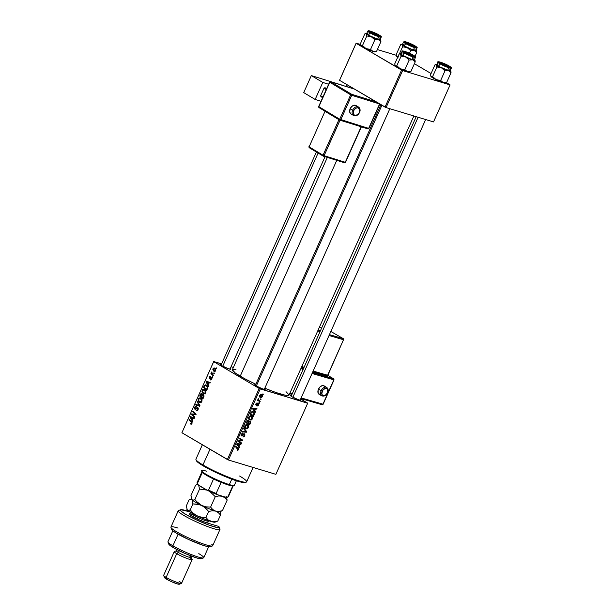 <?xml version="1.0" encoding="UTF-8"?>
<svg xmlns="http://www.w3.org/2000/svg" width="615" height="615" viewBox="0 0 615 615"><rect width="100%" height="100%" fill="white"/><g stroke="black" fill="none" stroke-linecap="round" stroke-linejoin="round"><path stroke-width="0.92" d="M263.458 389.18A4.905 0.584 24.1 0 0 262.851 388.803A4.905 0.584 -155.9 0 1 263.458 389.18M264.565 388.765A5.72 0.684 -155.9 0 1 265.096 389.48A5.72 0.684 -155.9 0 1 261.467 388.465A5.72 0.684 -155.9 0 1 256.171 385.943L254.802 384.952L255.663 384.767M229.157 368.969A4.905 0.584 24.1 0 0 228.549 368.585A4.905 0.584 -155.9 0 1 229.157 368.969M230.264 368.546A5.72 0.684 -155.9 0 1 230.794 369.261A5.72 0.684 -155.9 0 1 227.166 368.254A5.72 0.684 -155.9 0 1 221.869 365.725L220.416 364.557L221.362 364.557M299.267 400.011A4.905 0.584 24.1 0 0 298.659 399.627A4.905 0.584 -155.9 0 1 299.267 400.011M300.374 399.589A5.72 0.684 -155.9 0 1 300.904 400.304A5.72 0.684 -155.9 0 1 297.276 399.296A5.72 0.684 -155.9 0 1 291.979 396.767L290.534 395.599L291.472 395.599M300.166 399.443L300.858 400.319L298.59 399.788L291.979 396.767A5.72 0.684 -155.9 0 1 290.541 395.668A5.72 0.684 -155.9 0 1 291.425 395.583M230.048 368.408L230.748 369.277L228.48 368.746L221.869 365.725A5.72 0.684 -155.9 0 1 220.431 364.626A5.72 0.684 -155.9 0 1 221.315 364.549M327.334 157.402L232.362 369.715A31.042 3.721 24.1 0 0 240.211 376.196L336.759 160.346L240.211 376.196A31.042 3.721 24.1 0 0 255.84 384.26L244.432 378.571L235.391 373.105L232.332 369.83L232.993 369.331L235.968 369.523M307.677 403.263L275.881 474.342L228.426 459.989L260.222 388.911L307.7 403.125L300.65 398.966L307.677 403.263L259.169 388.449L213.697 361.658L181.909 432.737L227.373 459.52L259.169 388.449L260.222 388.911L228.426 459.989L275.881 474.342L307.677 403.263M259.538 402.763L259.053 402.479L258.807 403.033L259.292 403.302L259.538 402.763L259.053 402.479L258.807 403.033L259.292 403.302L259.538 402.763L259.053 402.479L259.538 402.763M261.16 399.135L260.675 398.843L260.429 399.396L260.921 399.673L260.675 398.843L260.429 399.396L260.921 399.673L260.675 398.843L261.16 399.135M252.404 418.838L252.504 417.101L251.581 416.063L249.898 415.978L248.783 417.093L248.56 418.723L249.544 419.953L251.181 420.06L252.304 419.038L252.004 418.607L252.404 418.838C252.819 417.247 252.419 416.27 251.22 415.917L248.737 417.201L248.621 418.907L249.974 420.122L252.404 418.838M255.517 411.743L254.771 410.797L255.594 408.952L256.701 409.09L256.947 408.552L252.857 408.122L252.557 408.775L255.256 412.327L255.517 411.743L254.241 410.989L255.517 411.743L254.771 410.797L255.594 408.952L256.701 409.09L256.947 408.552L252.857 408.122L252.557 408.775L255.256 412.327L255.517 411.743M250.559 422.836L250.436 421.229L248.998 421.406L248.114 420.368L247.222 420.868L246.246 422.889L249.629 424.911L250.559 422.836L250.051 420.991L248.998 421.406L248.399 420.414L247.222 420.868L246.246 422.889L249.629 424.911L250.559 422.836M246.661 431.553L243.894 428.148L243.64 428.724L246 431.645L242.464 431.346L242.218 431.891L246.354 432.237L246.661 431.553L245.216 430.7L246.661 431.553L243.894 428.148L243.64 428.724L246 431.645L242.464 431.346L242.218 431.891L246.354 432.237L246.661 431.553M237.405 450.249L238.466 449.865L238.789 448.427L235.745 446.375L235.499 446.921L238.32 448.719L237.236 450.188L238.712 449.442L238.22 447.851L235.745 446.375L235.499 446.921L237.913 448.366L238.282 449.273L237.083 450.095M241.564 442.946L238.689 441.255L242.556 440.724L242.81 440.163L239.427 438.141L239.181 438.687L242.064 440.378L238.197 440.894L237.944 441.462L241.318 443.484L241.564 442.946L239.496 441.724L239.258 442.254L239.496 441.724L241.564 442.946L238.689 441.255L242.556 440.724L242.81 440.163L239.427 438.141L239.181 438.687L242.064 440.378L238.197 440.894L237.944 441.462L241.318 443.484L241.564 442.946M239.65 447.213L238.904 446.267L239.727 444.43L240.834 444.568L241.08 444.022L236.99 443.592L236.69 444.253L239.389 447.797L239.65 447.213L238.374 446.459L239.65 447.213L238.904 446.267L239.727 444.43L240.834 444.568L241.08 444.022L236.99 443.592L236.69 444.253L239.389 447.797L239.65 447.213M244.24 434.359L243.54 433.944L244.24 434.359L244.401 435.605L242.833 436.988L244.824 435.774L244.839 434.059L243.671 433.875L241.633 435.405L241.603 434.275L242.979 433.06L242.418 433.014L240.934 434.79L241.733 436.004L244.37 434.421L244.263 435.874L242.833 436.988L243.932 436.904L244.824 435.774L244.447 433.813L242.125 435.328L242.579 435.612L244.339 434.405L243.548 433.936M248.545 427.456L248.714 425.926L247.73 424.681L246.046 424.596L244.931 425.711L244.709 427.34L245.693 428.57L247.33 428.678L248.452 427.648L248.153 427.217L248.545 427.456C248.96 425.857 248.568 424.888 247.368 424.535L244.885 425.811L244.762 427.525L246.115 428.74L248.545 427.456M258.1 404.163L257.547 403.84L258.2 405.001L256.978 406.123L258.254 405.623L258.592 403.817L257.846 403.655L256.247 404.747L256.839 402.963L255.709 404.286L256.255 405.346L258.254 404.278L257.032 406.138L258.531 405.131L258.308 403.617L256.532 404.778L256.163 404.086L257.216 402.979L255.832 403.955L256.109 405.323L258.169 404.201L257.554 403.84M254.172 414.764L254.295 412.711L252.796 411.589L251.243 412.073L250.097 414.279L253.48 416.293L254.172 414.764L253.764 414.525L254.172 414.764L254.449 413.903L253.026 411.65L251.02 412.342L250.097 414.279L253.48 416.293L254.172 414.764M262.298 396.721L262.397 395.514L261.629 394.638L260.675 394.492L259.707 395.299L259.476 396.483L260.337 397.559L261.529 397.59L262.298 396.721L261.352 394.53L259.638 395.437L260.629 397.674L262.298 396.721M260.23 401.211L258.638 400.111L258.315 398.651L258.277 400.05L257.77 399.742L257.524 400.288L259.991 401.756L260.23 401.211L258.162 399.988L257.923 400.526L258.162 399.988L260.23 401.211L259.253 400.603L258.315 398.651L258.277 400.05L257.77 399.742L257.524 400.288L259.991 401.756L260.23 401.211M263.389 394.154L262.905 393.861L262.659 394.415L263.151 394.692L262.905 393.869L262.659 394.415L263.151 394.692L262.905 393.861L263.389 394.154M204.587 389.372L202.174 390.21L202.65 390.356L202.174 390.21L202.035 392.07L204.119 393.969L203.311 393.723L205.671 392.87C206.102 391.202 205.741 390.041 204.587 389.372L205.718 390.733L205.779 392.601L204.895 393.785L203.457 393.8L202.243 392.616L201.935 391.155L202.666 389.51L204.103 389.157M208.093 384.544L208.793 385.759L208.531 386.343L205.994 381.807L206.286 381.146L210.222 382.568L209.984 383.107L208.916 382.699L208.093 384.544L208.916 382.699L209.984 383.107L210.222 382.568L206.286 381.146L205.994 381.807L208.531 386.343L208.793 385.759L208.093 384.544M190.712 424.058L191.988 423.474L191.227 424.196L190.404 423.82L190.596 423.251L191.357 423.481L191.642 422.659L188.928 419.945L189.174 419.399L192.072 422.367L191.988 423.474L191.542 421.606L189.174 419.399L188.928 419.945L191.211 422.082L191.58 423.189L190.596 423.251L190.404 423.82L190.958 424.166M197.761 407.553L196.293 407.976L196.969 408.183L196.293 407.976L195.501 408.683L196.185 408.89L195.093 408.698L194.978 407.499L196.362 406.384L194.563 407.23L195.04 407.376L194.563 407.23L195.255 409.359L197.177 408.06L198.299 408.329L197.561 408.106L197.692 409.513L198.161 409.659L196.946 410.297L197.661 410.513L196.354 410.12L196.154 410.682L196.908 410.912L196.154 410.682L198.099 409.798L198.138 407.914L197.93 410.136L197.223 410.843L196.277 410.751L196.354 410.12L197.553 409.782L197.776 408.345L197.177 408.06L194.993 409.306L194.371 408.56L194.501 407.376L195.339 406.315L196.362 406.384L194.94 407.584L195.293 408.752L197.538 407.445M197.33 401.172L199.936 405.569L199.629 406.254L195.655 404.916L195.901 404.37L199.306 405.523L197.069 401.756L197.33 401.172L197.069 401.756L199.306 405.523L195.901 404.37L195.655 404.916L199.629 406.254L199.936 405.569L197.33 401.172M200.728 397.99L198.322 398.827L198.799 398.974L198.322 398.827L198.176 400.688L200.267 402.587L199.46 402.341L201.82 401.48C202.25 399.819 201.881 398.651 200.728 397.99L201.866 399.35L201.928 401.218L201.036 402.402L199.606 402.418L198.391 401.226L198.084 399.773L198.806 398.12L200.252 397.774M216.203 367.739L216.426 368.708L216.203 367.739M203.373 394.699L202.358 394.915L203.911 395.384L202.358 394.915L201.797 393.677L200.651 393.908L202.335 394.415L200.651 393.908L200.275 394.592L200.744 394.738L200.275 394.592L199.683 395.922L200.905 396.291L199.683 395.922L202.904 398.927L203.834 396.852L203.573 394.845L204.011 396.206L202.904 398.927L199.683 395.922L201.228 393.546L202.043 393.877L202.358 394.915L203.181 394.607M192.226 420.014L192.926 421.229L192.664 421.813L190.127 417.277L190.419 416.616L194.355 418.039L194.117 418.577L193.049 418.169L192.226 420.014L193.049 418.169L194.117 418.577L194.355 418.039L190.419 416.616L190.127 417.277L192.664 421.813L192.926 421.229L192.226 420.014M192.879 415.102L194.84 416.962L194.594 417.5L191.373 414.487L191.626 413.918L195.362 414.241L192.618 411.712L192.856 411.166L196.085 414.179L195.831 414.741L192.095 414.433L192.879 415.102L192.095 414.433L195.831 414.741L196.085 414.179L192.856 411.166L192.618 411.712L195.362 414.241L191.626 413.918L191.373 414.487L194.594 417.5L194.84 416.962L192.879 415.102M210.568 376.48L209.223 377.241L209.469 378.809L211.122 377.971L212.014 378.179L211.406 377.994L211.852 379.048L210.484 379.324L210.292 379.893L211.806 379.155L211.529 379.632L210.43 379.97L211.552 378.148L209.392 378.763L209.477 376.795L210.568 376.48L209.538 377.456L209.654 378.24L211.329 377.356L212.014 378.164L211.806 379.155L211.614 377.441L209.654 378.24L209.538 377.456L210.376 377.049L210.399 376.411M206.402 385.082L204.457 385.382L205.018 385.551L204.457 385.382L204.111 386.012L204.587 386.159L204.111 386.012L203.534 387.304L204.764 387.673L203.534 387.304L206.755 390.31L207.732 387.896L206.755 390.31L203.534 387.304L204.557 385.251L205.687 384.821L207.217 385.828L207.732 387.896L205.933 384.875M214.696 368.116L213.036 368.723L213.951 371.414L214.504 371.583L213.951 371.414L215.565 370.753L214.696 368.116L215.581 369.131L215.427 371.014L214.043 371.468L212.844 369.592L213.367 368.224L214.374 367.97M213.974 372.721L214.197 373.689L213.974 372.721M212.575 374.327L213.505 375.227L213.267 375.773L210.922 373.582L211.16 373.036L211.645 373.497L211.706 371.96L212.575 374.327L211.706 371.96L211.645 373.497L211.16 373.036L210.922 373.582L213.267 375.773L213.505 375.227L212.575 374.327M212.352 376.349L212.567 377.318L212.352 376.349M213.72 361.52L221.6 363.896L213.697 361.658L259.169 388.449L227.373 459.52L228.426 459.989L181.909 432.737L213.72 361.52M231.063 366.763L233.369 367.455L231.063 366.763M450.088 84.901L433.529 121.916L386.074 107.571L402.633 70.548L450.088 84.901L446.298 82.51L450.088 84.901L402.633 70.548L356.116 43.296L339.557 80.311L385.021 107.102L401.58 70.079L402.633 70.548L386.074 107.571L433.529 121.916L450.088 84.901M339.572 80.173L356.139 43.15L360.567 44.488L356.116 43.296L401.58 70.079L385.021 107.102L386.074 107.571L339.557 80.311L356.139 43.15L339.572 80.173M377.372 49.569L396.375 55.319L377.372 49.569M431.061 73.531L414.395 63.714L431.061 73.531M434.398 78.405L433.76 78.013L434.398 78.405M398.589 67.573L397.951 67.181L398.589 67.573M364.28 47.363L363.65 46.971L364.28 47.363M286.013 391.678L289.073 394.953L288.412 395.453L285.437 395.26L275.958 392.524L264.811 388.219A31.042 3.721 24.1 0 0 289.042 395.068L413.88 115.974M264.358 388.618L265.05 389.487L262.759 388.949L256.171 385.943A5.72 0.684 -155.9 0 1 254.733 384.844A5.72 0.684 -155.9 0 1 255.617 384.759M216.534 368.462L215.957 368.285L216.534 368.462M202.335 394.438L201.197 394.177L200.713 394.799L200.298 395.729L201.305 396.66L200.298 395.729L201.566 394.223L203.926 395.422L201.943 394.822L201.697 395.783L202.166 395.929L201.697 395.783L201.305 396.66L201.774 396.806L201.305 396.66L201.935 395.068L201.566 394.223M203.934 395.453L202.581 395.253L201.682 397.013L202.773 398.028L201.682 397.013L202.197 395.876L203.127 395.23L203.942 395.476L203.127 395.23L203.919 396.621L203.442 396.475L203.227 397.021L203.696 397.159L203.227 397.021L202.773 398.028L203.242 398.174L202.773 398.028L203.519 396.037L203.127 395.23M199.46 402.341L199.867 402.518M200.544 401.879L201.205 402.702M199.721 401.81L198.645 400.427L198.737 399.097L200.452 398.505L201.62 398.851L200.452 398.505L201.881 401.334L199.721 401.81L200.613 401.949L201.543 400.765L200.974 398.927L199.552 398.343L198.576 399.773L199.214 401.426L201.19 402.302M202.289 399.004L200.452 398.505M199.652 406.192L195.655 404.916L197.815 405.569L198.038 405.07L197.815 405.569L199.652 406.192M199.875 405.692L199.306 405.523L199.875 405.692M199.529 404.878L198.76 404.647L199.529 404.878M197.807 401.972L197.069 401.756L197.807 401.972M196.154 410.682L196.562 410.866M196.946 410.297L196.469 410.19M197.177 408.06L197.561 408.106M198.092 409.751L197.031 409.898M195.501 408.683L195.093 408.698M195.286 408.752L196.07 408.99M191.434 424.135L190.404 423.82L191.434 424.135M191.127 423.558L191.826 423.766M191.58 423.189L190.896 423.489M192.065 422.336L191.211 422.082L192.065 422.336M190.158 420.322L188.928 419.945L190.158 420.322M190.796 417.477L190.127 417.277L190.796 417.477M192.357 417.777L192.533 417.377L192.357 417.777M194.148 418.507L193.049 418.169L194.148 418.507M193.756 418.3L191.603 417.647L192.595 418L191.934 419.468L190.635 417.254L193.271 418.115M192.595 418L190.635 417.254L191.934 419.468L192.595 418M192.618 414.864L191.373 414.487L192.618 414.864M196.077 414.702L193.763 414.625L191.626 413.918L195.462 414.671L193.31 414.018L195.854 414.687M195.924 414.525L194.532 414.103L195.924 414.525M195.97 414.425L195.362 414.241L195.97 414.425M195.755 413.872L194.501 413.488L195.755 413.872M193.84 412.088L192.618 411.712L193.84 412.088M211.506 379.663L210.484 379.324M210.837 378.164L210.322 378.002L210.837 378.164M211.86 377.687L211.014 377.425L211.86 377.687M211.614 377.441L211.014 377.425M206.663 382.007L205.994 381.807L206.663 382.007M208.224 382.299L208.4 381.907L208.224 382.299M210.015 383.03L208.916 382.699L210.015 383.03M209.623 382.83L207.47 382.176L210.038 382.976L208.462 382.53L207.801 383.998L206.502 381.784L209.138 382.645M206.625 389.41L204.157 387.112L204.872 385.682L207.301 385.959L206.133 385.605C207.217 386.205 207.478 387.242 206.932 388.718L207.409 388.865L206.932 388.718L206.625 389.41L207.094 389.556L206.625 389.41L207.27 387.327L206.648 386.012L205.349 385.405L204.503 386.328L204.157 387.112L206.625 389.41M207.939 386.097L206.133 385.605M203.311 393.723L203.719 393.908M205.471 389.787L204.818 390.156M204.403 393.269L205.064 394.092M203.573 393.2L202.496 391.809L202.589 390.479L204.303 389.887L205.471 390.241L204.303 389.887L205.733 392.724L203.573 393.2L204.234 393.377L205.272 392.578L205.225 390.925L203.873 389.71L202.658 390.341L202.573 392.047L203.88 393.331M206.14 390.394L204.303 389.887M215.481 368.923L214.189 368.531L215.511 368.969L214.451 368.646L215.604 370.661L214.151 370.853L213.351 368.939L214.451 368.646L213.397 368.846L213.328 369.869L214.151 370.853M214.304 373.443L213.728 373.267L214.304 373.443M212.244 373.982L210.922 373.582L212.244 373.982M211.99 372.436L211.445 372.275L211.99 372.436M212.675 377.08L212.106 376.903L212.675 377.08M239.535 438.918L239.089 438.664M239.419 438.157L242.81 440.163L240.742 438.941L240.511 439.464L240.742 438.941L239.419 438.157M241.964 440.378L242.556 440.724L241.964 440.378M239.197 440.732L239.904 441.147L239.197 440.732M238.166 440.947L238.689 441.255L238.166 440.947M239.504 441.693L238.689 441.255M238.828 441.316L239.496 441.724L238.828 441.316M239.666 443.876L240.834 444.568L239.666 443.876M238.605 443.761L239.727 444.43L238.605 443.761M237.674 445.544L238.904 446.267L237.674 445.544M238.597 445.837L236.737 444.153L237.797 444.783L236.852 443.899L238.22 444.268L237.09 443.599L239.258 444.368L238.143 443.715L239.258 444.368L238.597 445.837L237.336 445.091L238.597 445.837L237.221 444.122L239.258 444.368L238.597 445.837M236.744 447.951L236.614 447.028L235.737 446.39L238.22 447.851L236.152 446.636L236.644 448.227M238.312 449.204L238.712 449.442L238.312 449.204M243.34 434.105L243.847 434.398L243.34 434.105M242.687 434.774L243.14 435.043L242.687 434.774M241.695 435.428L241.165 434.136L242.687 433.583L241.995 433.175L242.779 433.613L242.01 433.16L242.779 433.613L242.979 433.06L241.126 434.221L241.126 435.766L242.579 435.612L240.903 434.974M240.911 434.959L241.526 435.328M245.17 431.546L246.354 432.237L245.17 431.546M245.154 428.171L246.115 428.74L245.154 428.171M245.577 428.509L246.115 428.74M247.83 424.734L247.368 424.535M244.67 427.594L245.177 427.487M246.692 424.942L246.492 424.304M246.377 428.209L244.647 426.833L245.247 427.187L244.924 425.734L247.084 425.057L246.2 424.535L248.053 425.795L248.053 427.425L246.592 428.255L245.247 427.187L245.316 425.964L247.084 425.057L248.122 427.279L246.377 428.209L244.701 427.294M247.084 425.057L246.269 424.511M247.807 423.143L247.568 423.681L247.807 423.143M247.553 420.552L248.998 421.406L247.553 420.552L248.568 421.413L247.937 423.212L246.484 422.359L246.884 422.582L247.299 421.659L246.899 421.429L248.176 420.952L247.522 420.568L248.568 421.413L247.937 423.212L246.884 422.582L247.653 421.075L248.568 421.413M247.415 422.912L249.475 424.127L246.484 422.359L248.337 423.451L248.844 422.305L248.445 422.067L249.798 421.521L249.221 421.183L250.205 421.982L249.475 424.127L247.415 422.912M249.798 421.521L250.144 422.582L249.475 424.127L248.337 423.451L249.175 421.729L249.936 421.582L249.236 421.167M257.408 403.97L257.808 404.209L257.408 403.97M256.401 403.171L257.024 403.532L256.401 403.171M256.286 404.762L256.163 404.086M255.532 408.406L256.701 409.09L255.532 408.406M254.472 408.291L255.594 408.952L254.472 408.291M253.541 410.067L254.771 410.797L253.541 410.067M254.464 410.366L252.604 408.683L253.664 409.313L252.719 408.429L254.087 408.798L252.957 408.129L255.125 408.898L254.01 408.245L255.125 408.898L254.464 410.366L253.203 409.621L254.464 410.366L253.088 408.652L255.125 408.898L254.464 410.366M251.658 414.533L251.42 415.063L251.658 414.533M253.518 411.858L253.026 411.65M252.765 412.181C253.887 412.481 254.179 413.365 253.641 414.825L253.334 415.517L250.736 413.972L251.612 412.365L252.765 412.181L254.449 413.903L253.972 413.618L253.334 415.517L250.336 413.741L250.736 413.972L250.697 412.949L251.089 413.188L251.458 412.527L251.058 412.288L252.765 412.181L251.873 411.658L253.203 412.365L251.95 411.635M252.404 412.035L252.227 411.497M249.014 419.561L249.974 420.122L249.014 419.561M249.429 419.891L249.974 420.122M251.681 416.117L251.22 415.917M248.529 418.976L249.029 418.877M250.543 416.324L250.343 415.686M250.228 419.591L248.498 418.223L249.098 418.577L248.775 417.116L250.935 416.44L250.051 415.925L251.228 416.555L252.119 417.846L251.404 419.376L250.228 419.591L249.098 418.577L249.167 417.347L250.935 416.44L251.981 418.669L250.228 419.591L248.552 418.677M250.935 416.44L250.121 415.901M259.223 396.467L259.907 396.014M259.853 397.221L260.629 397.674L259.853 397.221M260.191 397.482L260.629 397.674M261.736 394.692L261.352 394.53M260.829 397.121L259.668 395.384L261.106 395.068L260.353 394.622L261.314 395.145L262.028 396.029L261.575 397.052L260.829 397.121L259.976 395.568L261.106 395.068L261.952 396.613L260.829 397.121L259.461 396.368M261.106 395.068L260.391 394.599M260.437 399.381L260.921 399.673L260.437 399.381M257.77 399.75L258.277 400.05L257.77 399.75M258.223 398.751L258.646 398.997L258.223 398.751M258.046 399.012L258.438 399.243L258.046 399.012M258.254 400.011L259.253 400.603L258.254 400.011M258.807 403.033L259.292 403.302L258.807 403.017M262.667 394.407L263.151 394.692L262.667 394.407M206.502 381.784L207.801 383.998L208.462 382.53L206.502 381.784M215.258 371.229L214.412 370.968L215.335 370.076L214.451 368.646M202.358 444.783L195.931 459.151A27.775 3.329 24.1 0 0 202.95 464.955A27.775 3.329 -155.9 0 1 195.954 459.605L196.37 460.666A26.96 3.229 24.1 0 0 203.165 465.855L202.95 464.955L209.969 449.273L202.95 464.955A27.775 3.329 24.1 0 0 230.118 477.793A27.775 3.329 24.1 0 0 246.646 481.837L253.08 467.446M245.423 482.414L242.441 482.414L236.183 480.707L218.018 473.45L201.574 464.894L197.223 461.757L196.316 460.327M239.627 476.041A27.775 3.329 -155.9 0 1 246.292 482.122A27.775 3.329 -155.9 0 1 228.665 477.217A27.775 3.329 -155.9 0 1 202.95 464.955L203.165 465.855A26.96 3.229 24.1 0 0 228.119 477.763A26.96 3.229 24.1 0 0 245.231 482.521L246.292 482.122M398.005 57.372L396.806 56.472L398.305 56.38L396.806 56.472A7.949 0.953 24.1 0 0 397.721 57.187M413.995 46.625A4.905 0.584 24.1 0 0 413.395 46.24A4.905 0.584 -155.9 0 1 413.995 46.625A4.905 0.584 -155.9 0 0 413.734 46.448M414.264 45.664A5.72 0.684 -155.9 0 1 415.64 46.917A5.72 0.684 -155.9 0 1 412.004 45.91A5.72 0.684 -155.9 0 1 406.715 43.381L405.385 42.12L408.591 42.989L415.717 46.84L412.388 46.056L406.715 43.381A5.72 0.684 -155.9 0 1 405.27 42.281A5.72 0.684 -155.9 0 1 408.375 42.912A5.72 0.684 -155.9 0 1 414.264 45.664L414.264 45.664M403.686 41.889A7.349 0.884 24.1 0 0 405.439 43.504L405.962 43.15A6.865 0.823 -155.9 0 1 406.146 41.966A6.865 0.823 -155.9 0 1 415.017 45.894L408.214 42.689L404.216 41.743L406.892 43.68L412.765 46.363L416.616 47.409L415.017 45.894A6.865 0.823 -155.9 0 1 414.825 47.078A6.865 0.823 -155.9 0 1 405.962 43.15L405.439 43.504A7.349 0.884 -155.9 0 1 403.578 41.966L404.363 41.574C404.316 41.136 411.573 43.75 415.071 45.917L415.194 46.263M403.578 41.966L402.448 44.48A7.349 0.884 24.1 0 0 404.309 46.017L405.439 43.504L404.309 46.017L413.81 50.222L415.886 50.461L414.833 49.461M415.025 56.288L416.724 52.483L416.601 51.183L416.447 50.691L414.195 50.445L416.724 52.483L415.025 56.288M415.94 50.084L416.224 50.338A7.949 0.953 -155.9 0 1 416.416 50.607A7.949 0.953 -155.9 0 1 414.195 50.445L407.13 47.593L410.666 50.645L414.195 50.445A7.949 0.953 -155.9 0 1 407.13 47.593L402.102 44.626L402.602 46.771L407.13 47.593A7.949 0.953 -155.9 0 1 402.102 44.626L401.979 44.165L402.948 44.211M409.505 53.236L410.666 50.645L409.505 53.236M399.381 53.966L402.602 46.771L399.381 53.966M396.598 56.165A7.949 0.953 24.1 0 0 396.613 56.211A7.949 0.953 24.1 0 0 396.806 56.472L396.306 54.335L400.603 44.718L401.449 44.411L402.325 44.972L402.602 46.771L407.13 47.593L410.666 50.645L414.195 50.445L416.724 52.483L416.601 51.183M400.603 44.718L401.449 44.411L400.603 44.718L396.306 54.335L396.429 55.642M403.655 44.511L402.541 44.741L404.309 46.017A7.349 0.884 24.1 0 0 411.504 49.415A7.349 0.884 24.1 0 0 415.878 50.484L417.001 47.97A7.349 0.884 -155.9 0 1 412.627 46.901A7.349 0.884 -155.9 0 1 405.439 43.504A7.349 0.884 24.1 0 0 412.204 46.732A7.349 0.884 24.1 0 0 416.893 48.047M401.449 44.411L402.102 44.626A7.949 0.953 -155.9 0 1 402.002 44.157A7.949 0.953 -155.9 0 1 402.602 44.149M407.245 43.688L407.507 43.534A4.082 0.492 -155.9 0 1 406.807 42.812A4.082 0.492 -155.9 0 1 409.613 43.619A4.082 0.492 -155.9 0 1 413.472 45.51L414.01 46.248L411.42 45.456L406.792 42.827L413.472 45.51A4.082 0.492 -155.9 0 1 414.21 46.125A4.082 0.492 -155.9 0 1 411.789 45.595A4.082 0.492 -155.9 0 1 407.507 43.534L407.245 43.688M372.106 33.218L372.306 33.064A4.082 0.492 -155.9 0 1 370.999 31.988A4.082 0.492 -155.9 0 1 377.057 34.325L370.96 32.011L375.757 34.686L378.394 35.386L377.057 34.325A4.082 0.492 -155.9 0 1 378.402 35.301A4.082 0.492 -155.9 0 1 376.388 34.924A4.082 0.492 -155.9 0 1 372.306 33.064L372.106 33.218M222.745 366.217L318.109 153.043L222.745 366.217M347.66 86.984L348.328 85.485L347.66 86.984M375.281 51.568L373.082 51.468L376.611 51.268L380.916 41.651L376.611 51.268L375.765 51.575L373.082 51.468L370.553 49.438L366.025 48.608L362.496 45.556L360.997 45.648A7.949 0.953 24.1 0 0 362.804 46.917L362.496 45.556L360.997 45.648L360.498 43.511L364.795 33.894L365.641 33.587L366.517 34.148L366.794 35.939L371.322 36.762L374.858 39.821L378.386 39.621L380.916 41.651L380.124 39.329L380.539 39.975L379.025 39.806L372.252 37.2L366.578 34.056L366.086 33.441L367.14 33.387M378.187 35.793A4.905 0.584 24.1 0 0 377.587 35.416A4.905 0.584 -155.9 0 1 378.187 35.793M378.456 34.84A5.72 0.684 -155.9 0 1 379.832 36.093A5.72 0.684 -155.9 0 1 376.196 35.078A5.72 0.684 -155.9 0 1 370.907 32.557L369.577 31.288L372.782 32.165L379.909 36.008L376.58 35.232L370.907 32.557A5.72 0.684 -155.9 0 1 369.461 31.457A5.72 0.684 -155.9 0 1 372.567 32.08A5.72 0.684 -155.9 0 1 378.456 34.84L378.456 34.84M367.878 31.058A7.349 0.884 24.1 0 0 369.63 32.672L370.153 32.326A6.865 0.823 -155.9 0 1 370.338 31.142A6.865 0.823 -155.9 0 1 379.209 35.063L372.406 31.857L368.408 30.919L371.083 32.849L376.957 35.532L380.808 36.585L379.209 35.063A6.865 0.823 -155.9 0 1 379.017 36.254A6.865 0.823 -155.9 0 1 370.153 32.326L369.63 32.672A7.349 0.884 -155.9 0 1 367.77 31.142L368.554 30.75C368.508 30.312 375.765 32.926 379.263 35.086L379.386 35.439M367.77 31.142L366.64 33.656A7.349 0.884 24.1 0 0 368.5 35.193L369.63 32.672L368.5 35.193L378.002 39.398L380.078 39.637L379.025 38.63M376.18 51.475L375.212 51.829A7.949 0.953 24.1 0 1 373.082 51.468L366.025 48.608A7.949 0.953 24.1 0 0 373.082 51.468L370.553 49.438L374.858 39.821L370.553 49.438L366.025 48.608L360.79 45.287M362.496 45.556L366.794 35.939L362.496 45.556L362.804 46.917A7.949 0.953 24.1 0 0 366.025 48.608L362.496 45.556M364.795 33.894L365.641 33.587L364.795 33.894L360.498 43.511L360.621 44.81M380.132 39.26L380.416 39.514A7.949 0.953 -155.9 0 1 380.608 39.775A7.949 0.953 -155.9 0 1 378.386 39.621A7.949 0.953 -155.9 0 1 371.322 36.762A7.949 0.953 -155.9 0 1 366.294 33.802L366.794 35.939L371.322 36.762L374.858 39.821L378.386 39.621L380.916 41.651L380.793 40.359M367.847 33.687L366.732 33.917L368.5 35.193A7.349 0.884 24.1 0 0 375.696 38.591A7.349 0.884 24.1 0 0 380.07 39.66L381.192 37.146A7.349 0.884 -155.9 0 1 376.818 36.07A7.349 0.884 -155.9 0 1 369.63 32.672A7.349 0.884 24.1 0 0 376.395 35.908A7.349 0.884 24.1 0 0 381.085 37.223M365.641 33.587L366.294 33.802A7.949 0.953 -155.9 0 1 366.194 33.333A7.949 0.953 -155.9 0 1 366.794 33.325M442.423 64.106L447.674 66.343L448.512 66.32L447.166 65.367A4.082 0.492 -155.9 0 1 448.52 66.335A4.082 0.492 -155.9 0 1 446.498 65.966A4.082 0.492 -155.9 0 1 442.423 64.106A4.082 0.492 -155.9 0 1 441.116 63.03A4.082 0.492 -155.9 0 1 447.166 65.367L441.908 63.13L441.078 63.153L442.423 64.106M418.115 117.257L292.863 397.259L418.115 117.257M440.34 67.381L441.439 67.804A7.949 0.953 -155.9 0 1 438.218 66.112L436.911 66.981L441.439 67.804L444.968 70.863L440.663 80.473L437.234 80.081L435.128 79.066L432.606 76.598L436.911 66.981L440.34 67.381M448.566 65.882L450.019 67.05L448.412 66.866L441.017 63.599A5.72 0.684 -155.9 0 1 439.579 62.492A5.72 0.684 -155.9 0 1 442.685 63.122A5.72 0.684 -155.9 0 1 448.566 65.882A5.72 0.684 -155.9 0 1 449.942 67.127A5.72 0.684 -155.9 0 1 446.313 66.12A5.72 0.684 -155.9 0 1 441.017 63.599L439.564 62.423L441.178 62.607L448.566 65.882M449.496 66.482L449.319 66.105A6.865 0.823 -155.9 0 1 449.135 67.296A6.865 0.823 -155.9 0 1 440.263 63.368L439.74 63.714A7.349 0.884 24.1 0 0 446.513 66.95A7.349 0.884 24.1 0 0 451.202 68.265M437.957 64.721L436.85 64.959L439.617 66.797L448.973 70.671L450.188 70.671L451.302 68.18A7.349 0.884 -155.9 0 1 446.928 67.112A7.349 0.884 -155.9 0 1 439.74 63.714L438.618 66.228A7.349 0.884 24.1 0 0 445.806 69.626A7.349 0.884 24.1 0 0 450.18 70.702L449.135 69.672M445.398 82.61L443.2 82.51L446.728 82.31L451.026 72.693L446.728 82.31L445.883 82.618L443.2 82.51L438.964 80.926L433.621 78.359L430.884 76.345L430.608 74.553L434.913 64.936L436.104 64.652L436.911 66.981L432.606 76.598L430.946 76.483L430.608 74.553L434.913 64.936L437.25 64.429M430.9 76.383A7.949 0.953 24.1 0 0 430.915 76.429A7.949 0.953 24.1 0 0 431.107 76.691A7.949 0.953 24.1 0 0 436.135 79.65A7.949 0.953 24.1 0 0 443.2 82.51L440.663 80.473L444.968 70.863L448.496 70.663L451.026 72.693L450.526 70.556L450.449 71.056L448.496 70.663L451.026 72.693L450.903 71.394M450.241 70.302L450.526 70.556A7.949 0.953 -155.9 0 1 450.718 70.817A7.949 0.953 -155.9 0 1 448.496 70.663A7.949 0.953 -155.9 0 1 441.439 67.804L444.968 70.863L448.496 70.663L441.439 67.804L436.404 64.844A7.949 0.953 -155.9 0 1 436.312 64.367A7.949 0.953 -155.9 0 1 436.904 64.367M436.758 64.698A7.349 0.884 24.1 0 0 438.618 66.228L439.74 63.714A7.349 0.884 -155.9 0 1 437.88 62.176L436.758 64.698M437.988 62.1A7.349 0.884 24.1 0 0 439.74 63.714L440.263 63.368L445.883 66.105L450.918 67.627L449.319 66.105L443.699 63.368L438.664 61.846L440.263 63.368A6.865 0.823 -155.9 0 1 440.455 62.176A6.865 0.823 -155.9 0 1 449.319 66.105L449.373 66.128C444.922 63.391 436.642 60.662 437.88 62.176M447.697 66.458A4.905 0.584 -155.9 0 1 448.304 66.835A4.905 0.584 24.1 0 0 447.697 66.458M434.913 64.936L435.751 64.629M436.781 65.674L436.911 66.981L438.218 66.112A7.949 0.953 -155.9 0 1 436.404 64.844L436.781 65.674M446.29 82.51L445.329 82.871A7.949 0.953 24.1 0 1 443.2 82.51L440.663 80.473L436.135 79.65L432.606 76.598L431.107 76.691L430.731 75.853M406 52.921L405.285 52.206L406.738 52.498L411.965 54.896A4.082 0.492 -155.9 0 1 412.711 55.511A4.082 0.492 -155.9 0 1 410.29 54.981A4.082 0.492 -155.9 0 1 406 52.921A4.082 0.492 -155.9 0 1 405.308 52.198A4.082 0.492 -155.9 0 1 408.114 53.005A4.082 0.492 -155.9 0 1 411.965 54.896L412.68 55.611L411.235 55.327L406 52.921M381.9 105.265L256.317 386.02L381.9 105.265M412.235 55.834A4.905 0.584 -155.9 0 1 412.496 56.011A4.905 0.584 24.1 0 0 411.889 55.627A4.905 0.584 -155.9 0 1 412.496 56.011M404.532 56.549L405.631 56.98A7.949 0.953 -155.9 0 1 402.41 55.281L401.103 56.157L405.631 56.98L409.16 60.032L404.855 69.649L401.426 69.249L399.32 68.242L396.798 65.767L401.103 56.157L404.532 56.549M412.757 55.05L414.21 56.226L412.604 56.042L405.208 52.767A5.72 0.684 -155.9 0 1 403.771 51.668A5.72 0.684 -155.9 0 1 406.876 52.298A5.72 0.684 -155.9 0 1 412.757 55.05A5.72 0.684 -155.9 0 1 414.133 56.303A5.72 0.684 -155.9 0 1 410.505 55.296A5.72 0.684 -155.9 0 1 405.208 52.767L403.755 51.599L405.37 51.775L412.757 55.05M413.687 55.65L413.511 55.281A6.865 0.823 -155.9 0 1 413.326 56.465A6.865 0.823 -155.9 0 1 404.455 52.536L403.932 52.89A7.349 0.884 24.1 0 0 410.705 56.119A7.349 0.884 24.1 0 0 415.394 57.433M402.156 53.897L401.041 54.128L402.81 55.404A7.349 0.884 24.1 0 0 409.997 58.802A7.349 0.884 24.1 0 0 414.372 59.87L415.494 57.356A7.349 0.884 -155.9 0 1 411.12 56.288A7.349 0.884 -155.9 0 1 403.932 52.89L402.81 55.404L411.274 59.271L414.226 59.963L413.326 58.848M409.59 71.778L407.391 71.678L410.92 71.478L415.217 61.869L410.92 71.478L410.074 71.786L407.391 71.678L403.156 70.102L397.813 67.527L395.076 65.513L394.799 63.722L399.104 54.105L400.296 53.828L401.103 56.157L396.798 65.767L395.599 66.051L395.091 65.498M399.104 54.105L399.942 53.797L399.104 54.105L394.799 63.722L394.922 65.029M395.091 65.551A7.949 0.953 24.1 0 0 395.107 65.597A7.949 0.953 24.1 0 0 395.299 65.859A7.949 0.953 24.1 0 0 400.327 68.826A7.949 0.953 24.1 0 0 407.391 71.678L404.855 69.649L409.16 60.032L412.688 59.832L415.217 61.869L414.948 60.078L412.688 59.832L415.217 61.869L414.425 59.54L415.094 60.57M414.433 59.471L414.718 59.724A7.949 0.953 -155.9 0 1 414.91 59.993A7.949 0.953 -155.9 0 1 412.688 59.832A7.949 0.953 -155.9 0 1 405.631 56.98L409.16 60.032L412.688 59.832L403.109 55.688L400.596 54.012L400.473 53.551L401.441 53.597M400.949 53.866A7.349 0.884 24.1 0 0 402.81 55.404L403.932 52.89A7.349 0.884 -155.9 0 1 402.072 51.352L400.949 53.866M402.179 51.276A7.349 0.884 24.1 0 0 403.932 52.89L404.455 52.536L411.258 55.75L415.11 56.795L413.511 55.281L407.891 52.544L403.24 51.022L402.81 51.352L404.455 52.536A6.865 0.823 -155.9 0 1 404.647 51.352A6.865 0.823 -155.9 0 1 413.511 55.281L413.564 55.304C409.113 52.559 400.834 49.838 402.072 51.352M399.942 53.797L400.596 54.012A7.949 0.953 -155.9 0 1 400.503 53.543A7.949 0.953 -155.9 0 1 401.095 53.536M400.972 54.85L401.103 56.157L402.41 55.281A7.949 0.953 -155.9 0 1 400.596 54.012L400.972 54.85M410.482 71.686L409.521 72.047A7.949 0.953 24.1 0 1 407.391 71.678L404.855 69.649L400.327 68.826L396.798 65.767L395.599 66.051L395.076 65.513M201.582 470.852L201.997 471.913A17.159 2.053 24.1 0 0 202.35 472.412A17.159 2.053 24.1 0 0 213.528 479A17.159 2.053 24.1 0 0 221.116 482.352A17.159 2.053 24.1 0 0 228.496 485.035L229.341 484.597A17.973 2.152 -155.9 0 1 212.037 477.486A17.973 2.152 -155.9 0 1 201.582 470.852A17.973 2.152 -155.9 0 1 206.609 471.205M201.574 470.56A17.973 2.152 24.1 0 0 211.122 477.025A17.973 2.152 24.1 0 0 229.341 484.597L231.77 479.162L229.341 484.597A17.973 2.152 24.1 0 0 234.384 485.235L236.383 480.769M227.281 497.097L226.351 497.389A16.336 1.96 24.1 0 0 227.058 497.327L228.127 496.928A17.159 2.053 -155.9 0 1 227.811 496.989L232.778 485.881L227.811 496.989A17.159 2.053 24.1 0 0 228.342 496.751L233.308 485.642A17.159 2.053 -155.9 0 1 232.778 485.881A17.159 2.053 24.1 0 0 233.093 485.819L234.161 485.42A17.973 2.152 -155.9 0 1 229.341 484.597L228.496 485.035A17.159 2.053 24.1 0 0 232.778 485.881L228.496 485.035L221.116 482.352A17.159 2.053 -155.9 0 1 213.528 479L206.317 475.218L202.35 472.412A17.159 2.053 -155.9 0 1 201.981 471.636L197.015 482.737A17.159 2.053 24.1 0 0 197.384 483.521L202.35 472.412L197.384 483.521A17.159 2.053 -155.9 0 1 197.031 483.021A17.159 2.053 -155.9 0 1 197.546 482.506M197.031 483.021L197.446 484.082A16.336 1.96 24.1 0 0 198.138 484.897L207.147 490.201L208.562 490.101L213.528 479L208.562 490.101A17.159 2.053 24.1 0 0 216.142 493.461L216.941 494.545L207.147 490.201A16.336 1.96 24.1 0 0 216.941 494.545L226.351 497.389L216.941 494.545L216.142 493.461L221.116 482.352L216.142 493.461A17.159 2.053 -155.9 0 1 208.562 490.101L207.147 490.201L198.138 484.897L197.415 483.874M180.641 509.727L178.504 510.527A22.878 2.737 24.1 0 0 184 515.539A22.878 2.737 24.1 0 0 207.539 526.555A22.878 2.737 24.1 0 0 219.962 529.069L219.132 526.947A21.241 2.545 -155.9 0 1 207.601 524.61A21.241 2.545 -155.9 0 1 185.738 514.378L184 515.539A22.878 2.737 -155.9 0 1 178.219 510.757L170.932 527.047A22.878 2.737 24.1 0 0 190.696 538.894A22.878 2.737 24.1 0 0 212.698 545.728L219.978 529.438A22.878 2.737 -155.9 0 1 206.371 526.109A22.878 2.737 -155.9 0 1 184 515.539L185.738 514.378L181.11 511.196L180.356 509.981L180.733 509.697L189.528 511.757A21.241 2.545 -155.9 0 0 180.641 509.727A21.241 2.545 -155.9 0 0 185.738 514.378L196.6 519.975L208.723 525.026L217.264 527.524L219.025 527.439L218.809 526.455A21.241 2.545 -155.9 0 1 219.132 526.947M172.853 530.76L167.957 541.707A19.611 2.345 24.1 0 0 172.907 545.805A19.611 2.345 -155.9 0 1 167.972 542.03L168.794 544.152A17.973 2.152 24.1 0 0 173.322 547.611L172.907 545.805L178.104 534.197L172.907 545.805A19.611 2.345 24.1 0 0 192.088 554.868A19.611 2.345 24.1 0 0 203.75 557.72L208.646 546.773M176.951 549.61L176.405 550.825A8.172 0.976 24.1 0 0 178.473 552.531L176.728 553.685L178.473 552.531A8.172 0.976 -155.9 0 1 176.513 550.74L174.376 551.54A9.802 1.176 24.1 0 0 176.728 553.685A9.802 1.176 -155.9 0 1 174.253 551.64L163.651 575.332A9.802 1.176 24.1 0 0 166.135 577.377A9.802 1.176 -155.9 0 1 163.659 575.486L164.489 577.608A8.172 0.976 24.1 0 0 166.55 579.184L166.135 577.377L176.728 553.685L166.135 577.377A9.802 1.176 24.1 0 0 175.721 581.905A9.802 1.176 24.1 0 0 181.556 583.335L192.149 559.642A9.802 1.176 -155.9 0 1 186.322 558.212A9.802 1.176 -155.9 0 1 176.728 553.685A9.802 1.176 24.1 0 0 186.822 558.405A9.802 1.176 24.1 0 0 192.141 559.481L191.319 557.359A8.172 0.976 -155.9 0 1 186.883 556.467A8.172 0.976 -155.9 0 1 178.473 552.531L179.249 550.786L178.473 552.531A8.172 0.976 24.1 0 0 186.46 556.306A8.172 0.976 24.1 0 0 191.319 557.498L191.865 556.283M218.94 527.878A22.878 2.737 -155.9 0 1 219.978 529.438M210.545 546.535L207.732 546.604L203.519 545.451L188.413 539.424L175.098 532.382L172.408 530.361L171.777 529.161L172.262 528.923M192.526 514.355L190.189 513.809L189.305 513.994L189.466 514.355L197.5 519.091L205.379 522.358L218.809 526.455L206.994 522.881A11.439 1.368 -155.9 0 1 195.985 518.36A11.439 1.368 -155.9 0 1 189.328 514.132A11.439 1.368 -155.9 0 1 191.903 514.178M201.366 557.897L201.228 558.758L196.554 557.897L184.838 553.4L173.322 547.611L169.01 544.498L169.148 543.637M189.674 557.597A9.802 1.176 -155.9 0 1 192.149 559.642M178.904 583.481L179.411 584.119L178.058 584.119L171.785 581.813L165.643 578.623L164.474 577.508L165.104 577.377M179.073 581.29A9.802 1.176 -155.9 0 1 181.433 583.435A9.802 1.176 -155.9 0 1 175.206 581.705A9.802 1.176 -155.9 0 1 166.135 577.377L166.55 579.184A8.172 0.976 24.1 0 0 174.114 582.789A8.172 0.976 24.1 0 0 179.296 584.235L181.433 583.435M189.259 555.791A8.172 0.976 -155.9 0 1 191.319 557.359M198.791 553.631A19.611 2.345 -155.9 0 1 203.504 557.92A19.611 2.345 -155.9 0 1 191.057 554.461A19.611 2.345 -155.9 0 1 172.907 545.805L173.322 547.611A17.973 2.152 24.1 0 0 189.966 555.553A17.973 2.152 24.1 0 0 201.366 558.72L203.504 557.92M170.947 527.416L171.777 529.538A21.241 2.545 24.1 0 0 190.112 540.193A21.241 2.545 24.1 0 0 210.276 546.758L212.406 545.966A22.878 2.737 -155.9 0 1 190.696 538.894A22.878 2.737 -155.9 0 1 170.947 527.416A22.878 2.737 -155.9 0 1 178.073 528.093M211.652 544.167A22.878 2.737 -155.9 0 1 212.406 545.966M208.462 521.151A8.987 1.076 -155.9 0 1 197.999 517.553A8.987 1.076 -155.9 0 1 192.088 513.763L191.211 515.724M197.346 519.014L197.999 517.553L197.346 519.014M220.777 511.288L222.43 510.688L218.871 511.388L215.542 511.08L212.775 509.551L210.599 507.114L206.087 506.845L201.758 505.499L196.339 501.31L194.863 499.541L199.544 489.086L198.568 484.912L199.544 489.086L194.863 499.541L193.225 500.141L191.942 499.718L190.965 495.544L195.639 485.089L197.984 484.551L195.639 485.089L190.965 495.544L191.565 499.203A15.521 1.86 24.1 0 0 191.942 499.718L191.503 499.049M222.43 510.688L227.104 500.233L226.566 496.743L227.104 500.233L222.43 510.688L218.871 511.388L215.542 511.08L212.775 509.551L210.599 507.114L215.273 496.659L218.832 495.959L222.161 496.267L224.929 497.796L227.104 500.233L224.929 497.796L222.161 496.267A15.521 1.86 -155.9 0 1 218.363 494.975L222.161 496.267L218.832 495.959L215.273 496.659L210.599 507.114L206.087 506.845L201.758 505.499A15.521 1.86 24.1 0 0 215.542 511.08A15.521 1.86 24.1 0 0 219.701 511.788L222.43 510.688M209.8 491.477L215.273 496.659L209.8 491.477M199.544 489.086L206.971 490.101L199.544 489.086M215.273 521.943L210.899 521.443L202.635 518.36L193.733 514.163L187.306 510.081L186.33 505.907L189.02 499.895L189.874 499.495L191.942 499.718L192.918 503.893L197.43 504.162L201.758 505.499A15.521 1.86 -155.9 0 1 191.942 499.718A15.521 1.86 24.1 0 0 201.758 505.499L197.976 502.939L194.863 499.541L193.225 500.141L191.942 499.718A15.521 1.86 -155.9 0 1 191.542 499.119A15.521 1.86 24.1 0 0 191.565 499.203M224.929 496.958A15.521 1.86 -155.9 0 1 222.161 496.267L225.336 497.012M199.122 485.412L205.779 489.402A15.521 1.86 -155.9 0 1 199.498 485.696M186.906 509.481A15.521 1.86 24.1 0 0 186.929 509.574A15.521 1.86 24.1 0 0 187.306 510.081L186.33 505.907L189.02 499.895L191.357 499.357L192.38 500.395L192.918 503.893L190.227 509.904L187.89 510.45L186.899 509.381M219.993 511.68L219.878 511.38A15.521 1.86 -155.9 0 1 215.542 511.08L218.31 512.602L220.485 515.039L220.239 512.51L220.485 515.039L217.795 521.059L214.235 521.758L210.899 521.443L208.139 519.921L205.964 517.476L201.451 517.207L197.123 515.87A15.521 1.86 24.1 0 0 210.899 521.443A15.521 1.86 24.1 0 0 215.058 522.158L217.795 521.059L220.485 515.039L218.31 512.602L215.542 511.08A15.521 1.86 -155.9 0 1 201.758 505.499L205.533 508.059L208.646 511.465L212.206 510.765L215.542 511.08L212.206 510.765L208.646 511.465L205.964 517.476L201.451 517.207L197.123 515.87L193.348 513.31L190.227 509.904L188.59 510.504L187.306 510.081A15.521 1.86 24.1 0 0 197.123 515.87L193.348 513.31L190.227 509.904L192.918 503.893L199.629 504.669L203.726 506.645L208.646 511.465L205.964 517.476L208.139 519.921L212.529 521.751L216.934 521.459M215.442 521.597L216.142 521.658L215.442 521.597M208.723 520.728L208.493 521.105A8.987 1.076 -155.9 0 1 197.999 517.553A8.987 1.076 -155.9 0 1 192.118 513.725M357.007 106.633L356.1 105.596L354.055 105.25L351.826 106.418L350.158 108.709L352.641 110.2L350.158 108.709A4.905 3.452 121 0 0 350.981 113.952L353.464 115.443A4.905 3.452 -59 0 1 352.641 110.2A4.905 3.452 -59 0 1 358.507 107.041A4.905 3.452 -59 0 1 359.329 112.284L359.268 112.414A4.082 2.875 -59 0 1 354.824 115.243A4.082 2.875 -59 0 1 353.694 110.677L352.641 110.2A4.905 3.452 121 0 0 353.571 115.505M322.775 82.441L328.633 84.263L322.775 82.441L311.336 75.576L303.718 92.604L315.157 99.469L322.775 82.441L315.157 99.469L321.015 101.29L315.157 99.469L303.718 92.604L311.336 75.576L342.54 85.3L311.336 75.576L322.775 82.441M324.858 87.73L323.967 88.291L320.653 95.694L320.884 96.609L322.637 97.662L320.884 96.609L320.653 95.694L323.967 88.291L326.219 89.644L323.967 88.291L324.858 87.73L326.811 88.337L324.858 87.73L326.611 88.783L324.858 87.73M322.913 97.047L320.653 95.694L322.913 97.047M361.412 126.782L345.515 162.322L344.438 162.721A0.815 0.569 -72.7 0 0 345.269 162.283L361.151 126.767L345.269 162.283L324.097 155.68L339.98 120.163A0.815 0.577 -59 0 1 339.741 119.241L318.854 106.703L329.778 82.272L330.67 81.703L351.557 94.241A0.815 0.577 121 0 0 350.665 94.802L351.719 95.279L350.665 94.802A0.815 0.577 -59 0 1 351.557 94.241A0.815 0.569 107.3 0 1 351.719 95.279A0.815 0.569 -72.7 0 0 351.557 94.241L376.257 101.936L351.557 94.241L330.67 81.703L354.548 89.144L330.67 81.703A0.815 0.577 121 0 0 329.778 82.272L350.665 94.802L339.741 119.241L318.854 106.703L329.778 82.272L350.665 94.802L339.741 119.241L340.049 120.194A0.815 0.569 107.3 0 1 339.964 120.148L340.795 119.71L351.719 95.279L379.578 103.966L368.654 128.397L340.795 119.71A0.815 0.569 107.3 0 1 340.049 120.194L367.908 128.873A0.815 0.569 -72.7 0 0 368.654 128.397L339.741 119.241L340.795 119.71L351.719 95.279L379.578 103.966L368.654 128.397A0.815 0.569 107.3 0 1 367.824 128.835A0.815 0.569 -72.7 0 0 367.908 128.873L368.716 128.274M358.399 106.979A4.905 3.452 121 0 0 352.641 110.2L353.694 110.677A4.082 2.875 -59 0 1 358.138 107.84A4.082 2.875 -59 0 1 359.268 112.414L359.406 108.947L357.561 107.74L355.685 108.309L354.071 109.97L353.279 112.153L353.556 114.136L354.317 115.005L356.024 115.297L357.884 114.321L359.521 112.445C360.551 110.446 360.213 108.647 358.507 107.041L356.024 105.549A4.905 3.452 121 0 0 350.158 108.709L349.727 112.153L350.896 113.906M351.511 114.198L352.203 114.313M345.269 162.283L324.097 155.68A0.815 0.569 107.3 0 1 323.267 156.125A0.815 0.577 -59 0 1 323.044 155.211L309.114 146.854L325.012 111.315L338.934 119.671L323.044 155.211L309.114 146.854A0.815 0.577 121 0 0 309.345 147.769L323.098 156.026M345.515 162.322L344.531 162.767L323.452 156.179M323.352 156.164L324.097 155.68L323.044 155.211L323.352 156.164L344.531 162.767M323.175 156.087L309.253 147.731L309.176 146.731M324.851 111.092L325.012 111.315A0.815 0.577 121 0 0 325.051 111.215A0.815 0.577 -59 0 1 325.012 111.315L309.114 146.854L325.012 111.315L338.934 119.671A0.815 0.577 121 0 0 338.973 119.571A0.815 0.577 -59 0 1 338.934 119.671L339.841 120.094L338.934 119.671L323.044 155.211L324.097 155.68L340.049 120.194M340.149 120.209L367.824 128.835M329.778 82.272L329.84 82.141A0.815 0.569 107.3 0 1 330.67 81.703L329.594 82.11L318.662 106.541L319.077 107.617L318.854 106.703A0.815 0.577 121 0 0 319.077 107.617L339.795 120.048M326.627 387.342A4.905 3.198 120.1 0 0 321.145 390.717L322.199 391.186A4.082 2.668 -59.9 0 1 326.457 388.242A4.082 2.668 -59.9 0 1 327.403 392.708L327.626 389.287L326.457 388.242L325.335 388.234L322.575 390.479L321.791 394.023L322.667 395.43L324.266 395.653L326.05 394.63L327.403 392.708A4.082 2.668 -59.9 0 1 323.144 395.645A4.082 2.668 -59.9 0 1 322.199 391.186L321.145 390.717A4.905 3.198 -59.9 0 1 326.726 387.389C328.364 388.934 328.656 390.71 327.618 392.731L327.457 392.585M326.726 387.389L324.043 385.843A4.905 3.198 120.1 0 0 318.462 389.172L321.145 390.717L318.462 389.172L318.139 390.056L318.201 393.269L320.254 394.622M322.029 404.708A0.815 0.607 106.3 0 0 322.129 404.755A0.815 0.607 -73.7 0 0 322.898 404.278A0.815 0.607 106.3 0 1 322.129 404.755L300.85 398.535L322.029 404.708A0.815 0.607 -73.7 0 0 322.129 404.755L323.106 404.301L334.037 379.87L312.051 373.482L333.822 379.847A0.815 0.607 -73.7 0 0 333.622 378.794L327.787 375.419L333.622 378.794L312.443 372.605L333.622 378.794L333.822 379.847L322.898 404.278L301.127 397.913L322.944 404.163M303.418 368.777L301.342 367.57L303.418 368.777M301.55 367.094L303.633 368.3L301.55 367.094M343.508 339.741L327.618 375.281L313.143 371.053L327.826 375.304L343.508 339.741A0.815 0.607 -73.7 0 0 343.308 338.696L329.432 334.637L343.308 338.696L343.508 339.741L329.04 335.513L343.508 339.741L327.618 375.281A0.815 0.607 -73.7 0 0 327.818 376.334L312.751 371.929L327.787 376.019A0.815 0.53 -59.9 0 1 327.71 375.98L327.664 375.165M300.958 368.431L303.034 369.63L300.958 368.431M292.11 394.069L290.026 392.862L292.11 394.069M324.981 386.897L324.151 385.905L322.229 385.628L320.1 386.858L318.462 389.172A4.905 3.198 120.1 0 0 319.131 394.323L321.814 395.876A4.905 3.198 -59.9 0 1 321.145 390.717A4.905 3.198 120.1 0 0 321.906 395.929M317.832 330.701L319.915 331.9L317.832 330.701M304.018 367.439L301.934 366.233L304.018 367.439M318.216 329.84L320.3 331.047L318.216 329.84M343.308 338.696L330.847 331.477L343.308 338.696A0.815 0.53 -59.9 0 1 343.385 338.727L343.501 339.588M321.63 328.056L319.323 327.372M327.91 376.088L327.818 376.334A0.815 0.607 106.3 0 1 327.618 375.281L327.826 375.304M333.807 379.686L333.622 378.794A0.815 0.53 -59.9 0 1 333.699 378.832L333.622 378.794M333.822 379.847L323.106 404.301M291.825 394.699L289.742 393.492L291.825 394.692M196.639 410.274L197.615 410.566M197.446 408.06L198.299 408.314M195.186 408.737L196.062 409.006M191.011 423.543L191.811 423.781M211.329 377.964L212.014 378.171M209.769 378.294L210.468 378.502M203.896 393.339L205.041 393.685M413.372 50.084L414.495 47.57M417.001 47.97C417.616 47.778 416.97 47.094 415.071 45.917M404.101 46.802L404.386 46.171M402.002 44.157L401.041 44.518M405.746 43.211L406.807 42.812M405.546 43.565L404.424 46.079M414.625 47.186L414.21 46.125M369.938 32.387L370.999 31.988M221.023 365.187L316.387 152.005M345.738 86.392L346.599 84.463M368.293 35.977L368.577 35.339M368.616 35.255L369.738 32.741M229.972 369.192L325.035 156.687M377.564 39.26L378.686 36.739M378.817 36.362L378.402 35.301M381.192 37.146C381.807 36.954 381.162 36.27 379.263 35.086M366.194 33.333L365.233 33.687M448.935 67.396L448.52 66.335M300.089 400.234L425.649 119.533M447.674 70.302L448.804 67.781M291.141 396.229L416.194 116.673M438.403 67.02L438.687 66.382M438.726 66.297L439.848 63.776M440.048 63.422L441.116 63.03M451.302 68.18C451.917 67.988 451.279 67.304 449.373 66.128M436.312 64.367L435.343 64.729M413.126 56.572L412.711 55.511M412.996 56.957L411.865 59.471M389.841 108.709L264.281 389.41M404.04 52.952L402.917 55.465M402.879 55.558L402.594 56.188M380.908 104.681L255.333 385.405M404.24 52.598L405.308 52.198M415.494 57.356C416.109 57.164 415.471 56.48 413.564 55.304M400.503 53.543L399.535 53.905M197.561 484.289L196.493 484.689M191.749 498.796L189.874 499.495M208.493 521.105L207.616 523.073M192.218 513.348L192.088 513.763M353.464 115.443C356.269 116.227 358.291 115.228 359.521 112.445M308.93 146.693L309.253 147.731M379.832 103.997L368.9 128.427M318.993 107.579L339.872 120.11M330.586 81.664L354.501 89.121M321.814 395.876C324.489 396.529 326.427 395.483 327.618 392.731M343.724 339.764L343.385 338.727L330.847 331.47M334.037 379.87L333.699 378.832L327.787 375.404"/></g></svg>
